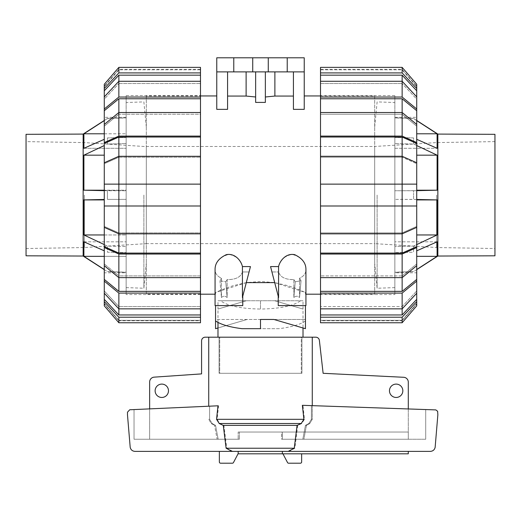 <?xml version="1.0" encoding="UTF-8"?>
<svg xmlns="http://www.w3.org/2000/svg" width="521" height="521" viewBox="0 0 521 521"><rect width="100%" height="100%" fill="white"/><g stroke="black" fill="none" stroke-linecap="round" stroke-linejoin="round"><path stroke-width="0.39" stroke-dasharray="2.6 1.95" d="M217.986 322.427L217.986 309.044L246.329 300.747L217.986 300.747L217.986 309.044L246.329 300.747L260.5 300.747L260.5 309.044C241.184 308.745 227.827 305.977 220.416 300.747L260.5 300.747L260.5 309.044C279.816 308.745 293.173 305.977 300.584 300.747L260.5 300.747L274.671 300.747L303.014 309.044L274.671 300.747L303.014 300.747L303.014 327.976M217.986 300.747L220.416 300.747M208.726 406.217L208.726 337.191L301.288 337.191L301.288 373.297L219.712 373.297L219.712 337.191L219.712 373.297L301.926 373.297L301.926 337.191L301.926 373.297L301.288 373.297L301.288 337.191L208.726 337.191L219.074 337.191L217.986 337.191L219.074 337.191L219.074 373.297L219.074 337.191L205.228 337.191A3.647 3.647 0 0 0 201.581 340.838L201.581 373.889L153.916 377.165A4.858 4.858 0 0 0 149.651 381.984L149.651 439.236L238.169 439.236L149.651 439.236L149.651 408.881M208.726 337.191L315.772 337.191A3.647 3.647 0 0 1 319.36 340.206L323.118 373.303L403.86 377.295A4.858 4.858 0 0 1 408.295 382.14L408.295 432.046L282.349 432.046L282.349 439.236L408.295 439.236L408.295 432.046L408.295 439.236L282.349 439.236L282.349 432.046L281.627 432.046L281.627 439.236L282.349 439.236L281.627 439.236L281.627 432.046L408.295 432.046L238.169 432.046L238.169 439.236L238.169 432.046L408.295 432.046L408.295 439.236L408.295 408.939M155.121 390.783A6.682 6.682 0 0 0 161.803 397.464A6.682 6.682 0 0 0 168.478 390.783A6.682 6.682 0 0 0 161.803 384.101A6.682 6.682 0 0 0 155.121 390.783M389.467 390.783A6.682 6.682 0 0 0 396.149 397.464A6.682 6.682 0 0 0 402.831 390.783A6.682 6.682 0 0 0 396.149 384.101A6.682 6.682 0 0 0 389.467 390.783M239.373 432.046L281.627 432.046L238.169 432.046L239.373 432.046L239.373 439.236L239.373 432.046M408.295 451.381L408.295 453.811L282.349 453.811L282.349 451.381L408.295 451.381L238.169 451.381L238.169 453.596L233.512 462.466A1.218 1.218 0 0 1 232.399 463.202L220.572 463.202A1.218 1.218 0 0 1 219.361 461.99L219.361 451.381L238.169 451.381L219.361 451.381M301.926 373.297L219.074 373.297L301.926 373.297M238.169 439.236L239.373 439.236L238.169 439.236M238.058 453.811L282.349 453.811M301.639 453.811L282.942 453.811L301.639 453.811L301.639 461.99A1.218 1.218 0 0 1 300.428 463.202L288.601 463.202A1.218 1.218 0 0 1 287.488 462.466L282.942 453.811M303.014 300.747L300.584 300.747M260.5 300.747L260.5 309.044L260.5 300.747M217.12 439.236L239.373 439.236L217.12 439.236L218.175 439.236L217.12 439.236L214.554 425.39L217.12 439.236M218.592 405.768L129.722 409.773L127.482 412.196L127.482 414.807L130.198 447.363C130.83 449.851 132.425 451.193 134.985 451.381L232.815 451.381L226.746 448.223L223.926 425.39L219.803 423.521L217.094 419.314L218.592 405.768L134.04 409.584L134.04 439.236L218.175 439.236L134.04 439.236L134.04 409.584L209.605 406.178L209.605 419.314L212.151 423.521L215.544 425.39L218.175 439.236L215.544 425.39L212.151 423.521L209.605 419.314L209.605 406.178L217.98 405.8M312.274 337.191L312.274 419.314L309.78 423.521L306.446 425.39L303.88 439.236L281.627 439.236L303.88 439.236L302.825 439.236L303.88 439.236L306.446 425.39L309.78 423.521L312.274 419.314L312.274 405.644M425.709 439.236L302.825 439.236L425.709 439.236L425.709 409.539L311.395 405.618L425.709 409.539L425.709 439.236M211.22 423.521L214.554 425.39L211.22 423.521L208.726 419.314L211.22 423.521L212.151 423.521L211.22 423.521M302.825 439.236L305.456 425.39L308.849 423.521L311.395 419.314L311.395 405.618L311.395 419.314L308.849 423.521L305.456 425.39L302.825 439.236M302.356 405.305L311.395 405.618L302.968 405.331L304.453 419.314L301.776 423.521L297.725 425.39L294.886 448.223L288.953 451.381L430.353 451.381C432.912 451.193 434.507 449.851 435.139 447.363L437.855 414.807L437.731 411.531L436.097 409.962L302.968 405.331M305.456 425.39L306.446 425.39L305.456 425.39M223.926 425.39L297.725 425.39M215.544 425.39L214.554 425.39L215.544 425.39M226.746 448.223L294.886 448.223M232.815 451.381L288.953 451.381M416.722 145.535L413.563 144.043L394.853 143.562L413.563 144.043L413.563 137.922L394.853 137.472L394.853 195.062L394.853 137.472L394.853 148.303L394.853 137.472L413.563 137.922L413.563 144.043L437.099 155.173L437.099 190.204L413.563 190.738L413.563 195.062L413.563 190.738L394.853 190.758L416.722 190.666M494.95 134.327L494.95 255.804M437.855 134.086L437.855 256.045M436.644 195.062L436.644 247.54L436.644 195.062M377.119 195.062L377.119 288.237L377.119 195.062M374.69 195.062L374.69 263.092L374.69 195.062M394.853 195.062L394.853 287.618L394.853 195.062M394.853 272.203L394.853 199.367L394.853 272.327L413.563 271.545L394.853 272.203M416.722 120.618L413.563 118.58L394.853 117.928L413.563 118.456L437.099 133.793L437.099 148.303L394.853 148.303L394.853 117.805L394.853 148.303L437.099 148.303L416.722 139.315M416.722 199.465L394.853 199.367L413.563 199.393L413.563 195.062L413.563 199.393L437.099 199.921L437.099 234.958L413.563 246.088L413.563 252.21L394.853 252.652L413.563 252.21L413.563 246.088L394.853 246.563L413.563 246.088L416.722 244.596M416.722 250.816L437.099 241.829L437.099 256.339L416.722 269.507M416.722 133.793L437.099 133.793M437.099 155.173L416.722 155.173M437.099 190.204L416.722 190.204M437.099 234.958L416.722 234.958M437.099 199.921L416.722 199.921M437.099 241.829L394.853 241.829L437.099 241.829M437.099 256.339L416.722 256.339M104.278 190.666L107.437 190.738L107.437 195.062L107.437 190.738L126.147 190.758L83.901 190.204L126.147 190.204L126.147 137.472L126.147 195.062L126.147 190.204L104.278 190.204M26.05 255.804L26.05 134.327M83.145 256.045L83.145 134.086M84.356 195.062L84.356 247.54L84.356 195.062M143.881 195.062L143.881 288.237L143.881 195.062M146.31 195.062L146.31 263.092L146.31 195.062M126.147 195.062L126.147 287.618L126.147 195.062M126.147 272.203L126.147 199.367L126.147 272.327L107.437 271.545L126.147 272.203M126.147 137.472L126.147 117.805L126.147 148.303L126.147 137.472L107.437 137.922L107.437 144.043L126.147 143.562L107.437 144.043L107.437 137.922L126.147 137.472M104.278 133.793L126.147 133.793L83.901 133.793L107.437 118.58L126.147 117.928L107.437 118.456L104.278 120.618M104.278 244.596L107.437 246.088L107.437 252.21L126.147 252.652L107.437 252.21L107.437 246.088L126.147 246.563L107.437 246.088L83.901 234.958L126.147 234.958L104.278 234.958M107.437 195.062L107.437 199.393L126.147 199.367L107.437 199.393L107.437 195.062M104.278 269.507L83.901 256.339L126.147 256.339L104.278 256.339M104.278 139.315L83.901 148.303L126.147 148.303L83.901 148.303L83.901 133.793M83.901 190.204L83.901 155.173L104.278 145.535M104.278 155.173L83.901 155.173M83.901 234.958L83.901 199.921L104.278 199.465M83.901 256.339L83.901 241.829L104.278 250.816M104.278 199.921L83.901 199.921M83.901 241.829L126.147 241.829L83.901 241.829M320.513 95.577L320.513 294.554L320.513 95.577L394.853 95.577L394.853 294.554L320.513 294.554M320.513 69.339L402.14 69.339L416.722 86.16L416.722 86.714L402.14 69.814L320.513 69.814L320.513 69.339L320.513 69.814L402.14 69.814L402.14 69.339L416.722 86.714L416.722 86.16M416.722 303.971L416.722 303.417L416.722 303.971L402.14 320.793L320.513 320.793L320.513 320.317L402.14 320.317L416.722 303.417L402.14 320.793L402.14 320.317L320.513 320.317L320.513 320.793M416.722 117.323L416.722 272.809L394.853 272.809L394.853 117.323L416.722 117.323L416.722 272.809M394.853 117.323L394.853 272.809M402.14 306.595L416.722 290.985L402.14 306.595L402.14 314.964L416.722 299.354L416.722 290.985L416.722 293.245L416.722 290.985L416.722 293.245L402.14 308.849L402.14 306.595L320.513 306.595L402.14 306.595M402.14 275.902L416.722 263.952L402.14 275.902L402.14 291.363L416.722 279.412L416.722 263.952L416.722 265.677L416.722 263.952L416.722 265.677L402.14 277.628L402.14 275.902L320.513 275.902L402.14 275.902M402.14 232.894L416.722 226.427L402.14 232.894L402.14 253.095L416.722 246.628L416.722 226.427L416.722 227.364L416.722 226.427L416.722 227.364L402.14 233.831L402.14 232.894L320.513 232.894L402.14 232.894M402.14 137.03L320.513 137.03L320.513 157.231L320.513 156.3L402.14 156.3L402.14 157.231L320.513 157.231L402.14 157.231L402.14 137.03L416.722 143.496L416.722 163.698L402.14 157.231L416.722 163.698L416.722 162.767L416.722 184.134L320.513 184.134L416.722 184.134L402.14 184.134L402.14 205.997L416.722 205.997L320.513 205.997L416.722 205.997L416.722 227.364M416.722 184.134L416.722 205.997M416.722 124.454L416.722 110.719L402.14 98.769L402.14 114.229L402.14 112.503L416.722 124.454L416.722 126.18L402.14 114.229L416.722 126.18L416.722 124.454L416.722 142.565L402.14 136.098L320.513 136.098L320.513 137.03M416.722 96.886L416.722 90.778L402.14 75.161L402.14 83.529L402.14 81.276L416.722 96.886L416.722 99.14L402.14 83.529L416.722 99.14L416.722 96.886L416.722 108.987L402.14 97.043L320.513 97.043L320.513 114.229L320.513 112.503L320.513 114.229L402.14 114.229L320.513 114.229L320.513 112.503L402.14 112.503L402.14 136.098M416.722 162.767L416.722 163.698L416.722 162.767L402.14 156.3L402.14 184.134L320.513 184.134L320.513 205.997L402.14 205.997L402.14 233.831L320.513 233.831L320.513 254.033L402.14 254.033L402.14 277.628L320.513 277.628L320.513 275.902L320.513 293.089L402.14 293.089L402.14 308.849L320.513 308.849L320.513 306.595L320.513 314.964L402.14 314.964M320.513 291.363L402.14 291.363M320.513 253.095L402.14 253.095M402.14 98.769L320.513 98.769M402.14 75.161L320.513 75.161L320.513 83.529L320.513 81.276L320.513 83.529L402.14 83.529L320.513 83.529L320.513 81.276L402.14 81.276L402.14 97.043M416.722 301.607L416.722 305.86L416.722 303.417L416.722 305.86L402.14 322.753L320.513 322.753L320.513 317.217L402.14 317.217L416.722 301.607L416.722 299.354M320.513 156.3L320.513 184.134M320.513 72.907L320.513 67.372L320.513 69.814L320.513 67.372L402.14 67.372L416.722 84.272L416.722 88.518L402.14 72.907L320.513 72.907L320.513 75.161M320.513 81.276L320.513 97.043M416.722 110.719L416.722 108.987M320.513 112.503L320.513 136.098M416.722 143.496L416.722 142.565M320.513 205.997L320.513 233.831M320.513 254.033L320.513 277.628M402.14 254.033L416.722 247.566L416.722 265.677M416.722 247.566L416.722 246.628M402.14 293.089L416.722 281.138L416.722 279.412M416.722 281.138L416.722 293.245M320.513 293.089L320.513 308.849M320.513 314.964L320.513 317.217M402.14 317.217L402.14 322.753M416.722 90.778L416.722 88.518M402.14 67.372L402.14 72.907M394.853 294.554L394.853 95.577M200.487 95.577L200.487 294.554L200.487 95.577L126.147 95.577L126.147 294.554L200.487 294.554M200.487 69.339L118.86 69.339L104.278 86.16L104.278 86.714L118.86 69.814L200.487 69.814L200.487 69.339L200.487 69.814L118.86 69.814L118.86 69.339L104.278 86.714L104.278 86.16M104.278 303.971L104.278 303.417L104.278 303.971L118.86 320.793L200.487 320.793L200.487 320.317L118.86 320.317L104.278 303.417L118.86 320.793L118.86 320.317L200.487 320.317L200.487 320.793M104.278 117.323L104.278 272.809L126.147 272.809L126.147 117.323L104.278 117.323L104.278 272.809M126.147 117.323L126.147 272.809M104.278 293.245L104.278 299.354L118.86 314.964L118.86 306.595L104.278 290.985L118.86 306.595L118.86 308.849L104.278 293.245L104.278 281.138L118.86 293.089L200.487 293.089L200.487 275.902L118.86 275.902L104.278 263.952L118.86 275.902L118.86 277.628L104.278 265.677L104.278 247.566L118.86 254.033L200.487 254.033L200.487 232.894L118.86 232.894L104.278 226.427L118.86 232.894L118.86 184.134L104.278 184.134L200.487 184.134L104.278 184.134L104.278 162.767L104.278 163.698L118.86 157.231L118.86 137.03L104.278 143.496L104.278 163.698L104.278 162.767L118.86 156.3L118.86 157.231L104.278 163.698L104.278 162.767M104.278 265.677L104.278 279.412L118.86 291.363L118.86 275.902L200.487 275.902L200.487 277.628L118.86 277.628L118.86 254.033M200.487 233.831L200.487 232.894L200.487 233.831L118.86 233.831L104.278 227.364L104.278 226.427L104.278 246.628L118.86 253.095L118.86 232.894L200.487 232.894L200.487 233.831L200.487 184.134L118.86 184.134L118.86 156.3L200.487 156.3L200.487 157.231L200.487 137.03L118.86 137.03M104.278 227.364L104.278 205.997L118.86 205.997L104.278 205.997L104.278 184.134M118.86 98.769L104.278 110.719L104.278 126.18L118.86 114.229L118.86 98.769L200.487 98.769L200.487 75.161L118.86 75.161L104.278 90.778L104.278 99.14L118.86 83.529L118.86 75.161M200.487 137.03L200.487 136.098L118.86 136.098L118.86 112.503L200.487 112.503L200.487 114.229L118.86 114.229L104.278 126.18L104.278 124.454L104.278 126.18L104.278 124.454L118.86 112.503L118.86 114.229L200.487 114.229L200.487 98.769M104.278 96.886L104.278 99.14L104.278 96.886L118.86 81.276L118.86 83.529L104.278 99.14L104.278 96.886L104.278 110.719M118.86 314.964L200.487 314.964L200.487 306.595L118.86 306.595L200.487 306.595L200.487 308.849L118.86 308.849L118.86 293.089M118.86 291.363L200.487 291.363M118.86 253.095L200.487 253.095M104.278 205.997L200.487 205.997M118.86 157.231L200.487 157.231L118.86 157.231M118.86 83.529L200.487 83.529L118.86 83.529M104.278 299.354L104.278 301.607L118.86 317.217L200.487 317.217L200.487 314.964M118.86 317.217L118.86 322.753L200.487 322.753L200.487 317.217M118.86 322.753L104.278 305.86L104.278 301.607M104.278 305.86L104.278 303.417L104.278 305.86M200.487 308.849L200.487 293.089M104.278 279.412L104.278 281.138M200.487 277.628L200.487 254.033M104.278 246.628L104.278 247.566M200.487 184.134L200.487 156.3M118.86 136.098L104.278 142.565L104.278 143.496M200.487 136.098L200.487 112.503M104.278 142.565L104.278 124.454M200.487 81.276L200.487 83.529L200.487 81.276L118.86 81.276L118.86 97.043L104.278 108.987M200.487 97.043L118.86 97.043M200.487 75.161L200.487 72.907L118.86 72.907L104.278 88.518L104.278 90.778M104.278 88.518L104.278 84.272L118.86 67.372L118.86 72.907M200.487 72.907L200.487 67.372M104.278 86.714L104.278 84.272L104.278 86.714M126.147 294.554L126.147 95.577M305.931 269.377L305.931 305.606L278.234 305.606L278.572 266.583C279.79 260.207 284.297 256.124 292.086 254.346C301.294 256.957 305.912 261.972 305.931 269.377C306.009 273.264 303.886 276.215 299.562 278.227L299.562 297.543C297.81 295.817 295.908 295.817 293.851 297.543L293.851 279.543C285.391 279.712 280.298 277.185 278.572 271.955C279.998 276.697 284.499 279.249 292.086 279.608L293.851 279.543L293.851 297.543C295.908 295.817 297.81 295.817 299.562 297.543L299.562 278.227C303.886 276.215 306.009 273.264 305.931 269.377M242.766 296.241L242.428 297.543L242.428 271.955L242.766 305.606L215.069 305.606M242.428 271.955C240.702 277.185 235.609 279.712 227.149 279.543L227.149 297.543C225.092 295.817 223.19 295.817 221.438 297.543L221.438 278.227C217.114 276.215 214.991 273.264 215.069 269.377C214.991 273.264 217.114 276.215 221.438 278.227L221.438 297.543C223.19 295.817 225.092 295.817 227.149 297.543L227.149 279.543L228.914 279.608C236.501 279.249 241.002 276.697 242.428 271.955L249.064 271.955L250.458 266.583L249.064 271.955L242.428 271.955M246.296 282.623L215.551 292.457L215.551 294.189L215.069 294.189L215.069 269.377C215.088 261.972 219.706 256.957 228.914 254.346C236.703 256.124 241.21 260.207 242.428 266.583L250.458 266.583L242.428 297.543L249.064 271.955L242.428 297.543L242.428 266.583M278.234 305.606L305.931 305.606L278.234 305.606M219.953 280.747L225.749 281.783L227.149 279.543L225.749 281.783L219.953 280.747L221.438 278.227L219.953 280.747L221.438 297.543L219.953 280.747M278.234 296.241L270.542 266.583L271.936 271.955L278.572 271.955L271.936 271.955L270.542 266.583L278.572 266.583M301.047 280.747L299.562 278.227L301.047 280.747L295.251 281.783L301.047 280.747L299.562 297.543L301.047 280.747M293.851 279.543L295.251 281.783L293.851 279.543M200.487 294.189L146.31 294.189L146.31 95.942L200.487 95.942M305.931 294.189L305.449 294.189L305.449 292.457L274.704 282.623M320.513 95.942L374.69 95.942L374.69 294.189L320.513 294.189M287.227 71.885L287.227 57.798L304.231 57.798L304.231 109.358L304.231 95.942L304.231 109.358L293.421 109.358L293.421 71.885L265.358 71.885L265.358 102.409L265.358 71.885L304.231 71.885L216.769 71.885L227.579 71.885L227.579 109.358L227.579 71.885L216.769 71.885L216.769 109.358L216.769 95.942L216.769 109.358L227.579 109.358L227.579 71.885L246.114 71.885L246.114 96.059L227.579 96.059M255.642 96.991L255.642 71.885L255.642 102.409L255.642 96.991L246.114 96.059M26.05 248.517L84.356 247.54L146.31 243.652L146.31 146.473L146.31 243.652L374.69 243.652L374.69 146.473L143.881 146.473L84.356 142.585L26.05 141.614M494.95 141.614L436.644 142.585L374.69 146.473L374.69 243.652L436.644 247.54L494.95 248.517M246.114 71.885L265.358 71.885L265.358 102.409L255.642 102.409L255.642 71.885L227.579 71.885M304.231 71.885L293.421 71.885L293.421 96.059L274.886 96.059L265.358 96.991M374.69 294.189L374.69 95.942M215.551 294.189L215.551 292.457L226.14 288.041L233.304 285.645L246.322 282.616L260.5 281.464L274.678 282.616L287.696 285.645L294.86 288.041L305.449 292.457L305.449 294.189M146.31 95.942L146.31 294.189M293.851 297.543L295.251 281.783L293.851 297.543M227.149 297.543L225.749 281.783L227.149 297.543M242.037 328.686L260.5 328.686L260.5 319.458L305.449 319.458L273.864 319.458L305.449 328.686L305.449 305.606M305.449 320.949C300.135 324.557 291.311 327.136 278.963 328.686L260.5 328.686L260.5 319.458L247.136 319.458L215.551 328.686L215.551 305.606M287.227 57.798L216.769 57.798L216.769 71.885M278.963 328.686L260.5 328.686L260.5 319.458L215.551 319.458L215.551 320.949L215.551 319.458L247.136 319.458L217.986 327.976M274.886 96.059L274.886 71.885M265.358 71.885L255.642 71.885M293.421 96.059L293.421 71.885M252.724 57.798L252.724 71.885M268.276 57.798L268.276 71.885M233.773 57.798L233.773 71.885M311.395 419.314L312.274 419.314L311.395 419.314M308.849 423.521L309.78 423.521L308.849 423.521M217.094 419.314L304.453 419.314M219.803 423.521L301.776 423.521M209.605 419.314L208.726 419.314L209.605 419.314M374.69 127.039L377.119 101.895L394.853 102.513M394.853 287.618L377.119 288.237L374.69 263.092M416.722 120.488L413.563 118.456L394.853 117.805M416.722 269.637L413.563 271.669L394.853 272.327M146.31 127.039L143.881 101.895L126.147 102.513M126.147 287.618L143.881 288.237L146.31 263.092M104.278 120.488L107.437 118.456L126.147 117.805M104.278 269.637L107.437 271.669L126.147 272.327"/><path stroke-width="0.78" d="M303.014 327.976L303.014 337.191M217.986 337.191L217.986 322.427M168.478 390.783A6.682 6.682 0 0 1 161.803 397.464A6.682 6.682 0 0 1 155.121 390.783A6.682 6.682 0 0 1 161.803 384.101A6.682 6.682 0 0 1 168.478 390.783M402.831 390.783A6.682 6.682 0 0 1 396.149 397.464A6.682 6.682 0 0 1 389.467 390.783A6.682 6.682 0 0 1 396.149 384.101A6.682 6.682 0 0 1 402.831 390.783M408.295 451.381L408.295 453.811L282.349 453.811L282.349 451.381L238.169 451.381L238.169 453.596L233.512 462.466A1.218 1.218 0 0 1 232.399 463.202L220.572 463.202A1.218 1.218 0 0 1 219.361 461.99L219.361 451.381M149.651 408.881L149.651 381.984A4.858 4.858 0 0 1 153.916 377.165L201.581 373.889L201.581 340.838A3.647 3.647 0 0 1 205.228 337.191L208.726 337.191L208.726 406.217M312.274 405.644L312.274 337.191L315.772 337.191A3.647 3.647 0 0 1 319.36 340.206L323.118 373.303L403.86 377.295A4.858 4.858 0 0 1 408.295 382.14L408.295 408.939M282.349 453.811L238.058 453.811M301.639 453.811L301.639 461.99A1.218 1.218 0 0 1 300.428 463.202L288.601 463.202A1.218 1.218 0 0 1 287.488 462.466L282.942 453.811M129.722 409.773L217.98 405.8L216.547 419.314L219.224 423.521L223.275 425.39L226.114 448.223L232.047 451.381L134.985 451.381C132.425 451.193 130.83 449.851 130.198 447.363L127.482 414.807L127.482 412.196L129.722 409.773M303.906 419.314L302.356 405.305L435.843 409.903L437.633 411.284L437.855 414.807L435.139 447.363C434.507 449.851 432.912 451.193 430.353 451.381L288.185 451.381L294.254 448.223L297.074 425.39L301.197 423.521L303.906 419.314L216.547 419.314M312.274 337.191L208.726 337.191M288.185 451.381L232.047 451.381M294.254 448.223L226.114 448.223M297.074 425.39L223.275 425.39M437.855 256.045L494.95 255.804L494.95 134.327L437.855 134.086L437.855 256.045L416.722 269.637M416.722 139.315L437.099 148.303L437.099 133.793L416.722 133.793M437.099 133.793L416.722 120.618M416.722 190.666L437.099 190.204L437.099 155.173L416.722 145.535M416.722 244.596L437.099 234.958L437.099 199.921L416.722 199.465M416.722 269.507L437.099 256.339L437.099 241.829L416.722 250.816M437.099 256.339L416.722 256.339M437.099 234.958L416.722 234.958M437.099 199.921L416.722 199.921M437.099 190.204L416.722 190.204M437.099 155.173L416.722 155.173M83.145 256.045L83.145 134.086L26.05 134.327L26.05 255.804L83.145 256.045L104.278 269.637M104.278 120.618L83.901 133.793L83.901 148.303L104.278 139.315M104.278 145.535L83.901 155.173L83.901 190.204L104.278 190.666M83.901 155.173L104.278 155.173M83.901 190.204L104.278 190.204M104.278 244.596L83.901 234.958L83.901 199.921L104.278 199.921M104.278 199.465L83.901 199.921M104.278 250.816L83.901 241.829L83.901 256.339L104.278 269.507M83.901 234.958L104.278 234.958M83.901 256.339L104.278 256.339M83.901 133.793L104.278 133.793M416.722 293.245L416.722 299.354L402.14 314.964L402.14 308.849L416.722 293.245L416.722 281.138L402.14 293.089L320.513 293.089L320.513 277.628L402.14 277.628L416.722 265.677L416.722 247.566L402.14 254.033L320.513 254.033L320.513 184.134L416.722 184.134L416.722 143.496L402.14 137.03L402.14 156.3L320.513 156.3L320.513 137.03L402.14 137.03M416.722 265.677L416.722 279.412L402.14 291.363L402.14 254.033M320.513 233.831L402.14 233.831L416.722 227.364L416.722 246.628L402.14 253.095L402.14 156.3L416.722 162.767M416.722 227.364L416.722 184.134M402.14 98.769L416.722 110.719L416.722 124.454L402.14 112.503L402.14 98.769L320.513 98.769L320.513 75.161L402.14 75.161L416.722 90.778L416.722 96.886L402.14 81.276L402.14 75.161M402.14 314.964L320.513 314.964L320.513 308.849L402.14 308.849L402.14 293.089M402.14 291.363L320.513 291.363M402.14 253.095L320.513 253.095M320.513 137.03L320.513 136.098L402.14 136.098L402.14 112.503L320.513 112.503L320.513 98.769M416.722 299.354L416.722 301.607L402.14 317.217L320.513 317.217L320.513 314.964M402.14 317.217L402.14 322.753L320.513 322.753L320.513 317.217M402.14 322.753L416.722 305.86L416.722 301.607M320.513 308.849L320.513 293.089M416.722 279.412L416.722 281.138M320.513 277.628L320.513 254.033M416.722 246.628L416.722 247.566M416.722 205.997L320.513 205.997M320.513 184.134L320.513 156.3M402.14 136.098L416.722 142.565L416.722 143.496M320.513 136.098L320.513 112.503M416.722 142.565L416.722 124.454M320.513 97.043L402.14 97.043L402.14 81.276L320.513 81.276M402.14 97.043L416.722 108.987L416.722 96.886M416.722 108.987L416.722 110.719M320.513 75.161L320.513 72.907L402.14 72.907L416.722 88.518L416.722 90.778M416.722 88.518L416.722 84.272L402.14 67.372L320.513 67.372L320.513 72.907M402.14 72.907L402.14 67.372M118.86 314.964L104.278 299.354L104.278 293.245L118.86 308.849L118.86 314.964L200.487 314.964L200.487 317.217L118.86 317.217L104.278 301.607L104.278 299.354M118.86 291.363L104.278 279.412L104.278 265.677L118.86 277.628L118.86 291.363L200.487 291.363L200.487 293.089L118.86 293.089L104.278 281.138L104.278 279.412M118.86 253.095L104.278 246.628L104.278 227.364L118.86 233.831L118.86 253.095L200.487 253.095L200.487 291.363M118.86 137.03L200.487 137.03L200.487 156.3L118.86 156.3L118.86 137.03L104.278 143.496L104.278 184.134L118.86 184.134L118.86 205.997L104.278 205.997L104.278 227.364M104.278 184.134L104.278 205.997M104.278 124.454L104.278 110.719L118.86 98.769L118.86 112.503L104.278 124.454L104.278 142.565L118.86 136.098L200.487 136.098L200.487 137.03M104.278 96.886L104.278 90.778L118.86 75.161L118.86 81.276L104.278 96.886L104.278 108.987L118.86 97.043L200.487 97.043L200.487 112.503L118.86 112.503L118.86 136.098M118.86 293.089L118.86 308.849L200.487 308.849L200.487 314.964M104.278 162.767L118.86 156.3L118.86 184.134L200.487 184.134L200.487 205.997L118.86 205.997L118.86 233.831L200.487 233.831L200.487 253.095M118.86 98.769L200.487 98.769M118.86 75.161L200.487 75.161L200.487 81.276L118.86 81.276L118.86 97.043M118.86 72.907L118.86 67.372L200.487 67.372L118.86 67.372L104.278 84.272L104.278 88.518L118.86 72.907L200.487 72.907L200.487 75.161M200.487 81.276L200.487 97.043M104.278 110.719L104.278 108.987M200.487 112.503L200.487 136.098M104.278 143.496L104.278 142.565M200.487 156.3L200.487 184.134M200.487 205.997L200.487 233.831M200.487 254.033L118.86 254.033L118.86 277.628L200.487 277.628M118.86 254.033L104.278 247.566L104.278 265.677M104.278 247.566L104.278 246.628M104.278 281.138L104.278 293.245M200.487 293.089L200.487 308.849M118.86 317.217L118.86 322.753L200.487 322.753L200.487 317.217M104.278 301.607L104.278 305.86L118.86 322.753M104.278 90.778L104.278 88.518M200.487 67.372L200.487 72.907M242.428 266.583L242.428 297.543L250.458 266.583L242.428 266.583C241.262 261.08 235.134 252.835 226.29 254.678C218.794 258.24 215.056 263.138 215.069 269.377L215.069 305.606L215.069 294.189L200.487 294.189M215.069 305.606L242.766 305.606L242.766 296.241M278.234 296.241L278.234 305.606L305.931 305.606L305.931 269.377C305.944 263.138 302.206 258.24 294.71 254.678C285.866 252.835 279.738 261.08 278.572 266.583L270.542 266.583L278.572 297.543L278.572 266.583M200.487 95.942L216.769 95.942M274.704 282.623L246.296 282.623M320.513 294.189L305.931 294.189M304.231 95.942L320.513 95.942M293.421 71.885L293.421 109.358L304.231 109.358L304.231 71.885L216.769 71.885L216.769 109.358L227.579 109.358L227.579 71.885M265.358 96.991L274.886 96.059L293.421 96.059M255.642 71.885L255.642 102.409L265.358 102.409L265.358 71.885M227.579 96.059L246.114 96.059L255.642 96.991M305.449 305.606L305.449 328.686L273.864 319.458L260.5 319.458L260.5 328.686L242.037 328.686C229.689 327.136 220.865 324.557 215.551 320.949L215.551 305.606M233.773 71.885L233.773 57.798L216.769 57.798L216.769 71.885M246.114 96.059L246.114 71.885M217.986 327.976L215.551 328.686L215.551 320.949M274.886 71.885L274.886 96.059M233.773 57.798L252.724 57.798L252.724 71.885M252.724 57.798L268.276 57.798L268.276 71.885M268.276 57.798L287.227 57.798L287.227 71.885M287.227 57.798L304.231 57.798L304.231 71.885M301.197 423.521L219.224 423.521M437.855 134.086L416.722 120.488M83.145 134.086L104.278 120.488"/></g></svg>
